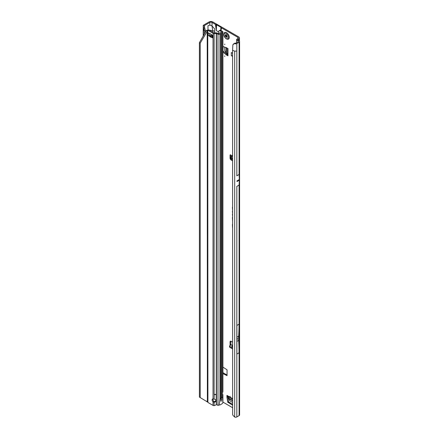 <?xml version="1.0" encoding="UTF-8"?>
<svg xmlns="http://www.w3.org/2000/svg" width="439" height="439" viewBox="0 0 439 439"><rect width="100%" height="100%" fill="white"/><g stroke="black" fill="none" stroke-linecap="round" stroke-linejoin="round"><path stroke-width="0.66" d="M230.124 396.291L230.124 396.916L230.124 396.291M224.735 55.896L224.735 56.521L224.735 55.896M224.735 44.07L224.735 44.696L224.735 44.07M232.577 159.889L230.958 159.006A0.763 0.428 178.7 0 1 230.941 158.995A0.763 0.428 178.7 0 1 230.733 158.709A0.763 0.428 178.7 0 1 230.733 158.693L230.711 157.782M232.577 158.956L230.936 158.056A0.763 0.428 178.7 0 1 230.919 158.051A0.763 0.428 178.7 0 1 230.711 157.766A0.763 0.428 178.7 0 1 230.711 157.749L230.777 156.41A0.763 0.428 178.7 0 1 231.013 156.108L231.348 155.675A0.955 0.549 -120 0 0 230.266 154.852A0.955 0.549 -120 0 0 230.069 155.291L230.069 158.106A1.526 0.878 -120 0 0 231.15 159.977L232.577 160.8M232.577 207.142A0.516 0.302 -120 0 0 232.401 207.4L232.577 209.913M232.577 211.164A0.516 0.302 -120 0 0 232.401 211.428L232.577 212.953M238.026 180.341L238.152 180.852L238.284 180.193L236.983 180.945A1.526 0.878 -120 0 0 236.983 180.89L236.983 181.543A1.526 0.878 -120 0 0 236.983 181.494L236.983 180.945M237.537 338.562L237.537 339.182L237.537 338.562L237.263 339.029M232.577 404.456L232.226 404.972L227.764 402.151L226.947 397.224L227.753 396.373M227.753 396.757L226.952 397.295M227.764 402.151L228.571 401.685L227.759 396.829M228.571 401.685L228.834 402.08L228.028 402.547M232.577 404.242L228.834 402.08M222.908 50.973L223.116 46.485M223.116 50.853L223.33 51.281L222.908 51.522M227.133 54.409L226.326 54.875L227.133 54.409L223.33 51.281M227.523 54.645L227.188 54.452M230.881 154.994L230.881 156.207M230.909 341.207A1.526 0.878 -120 0 0 230.881 341.471L230.881 344.291A0.955 0.549 -120 0 0 231.084 344.961M237.828 39.998L237.828 39.559L238.695 39.066A2.667 1.542 180 0 0 239.474 37.974A2.667 1.542 180 0 0 238.695 36.887L212.827 21.95A2.667 1.542 180 0 0 209.052 21.95L203.712 25.034A1.679 0.966 0 0 0 203.224 25.632L203.164 26.06L204.365 25.692A0.532 0.307 180 0 1 204.519 25.5L209.858 22.416A1.526 0.878 180 0 1 212.015 22.416L215.45 24.397L216.328 30.609L218.649 31.948M222.908 372.651L227.051 375.043M226.947 397.224L226.947 395.391A1.526 0.878 120 0 0 227.259 396.088L232.577 399.155M222.908 46.419L227.967 48.493L227.967 55.835A1.526 0.878 180 0 1 227.523 55.21L227.523 48.235M226.381 54.919L227.967 55.835M226.326 54.875L222.908 52.065M222.908 373.584L227.051 375.663L227.051 369.814L222.908 367.114M237.883 37.353L237.883 38.594A1.526 0.878 180 0 0 238.333 37.974A1.526 0.878 180 0 0 237.883 37.353L221.519 27.904A1.904 1.097 180 0 1 221.075 27.503L221.031 27.432A0.763 0.439 0 0 0 220.855 27.273L216.542 24.782A0.763 0.439 0 0 0 216.268 24.677L216.142 24.655A1.904 1.097 180 0 1 215.45 24.397M220.949 30.911L221.519 27.904M214.709 32.87L214.709 28.93L212.015 25.923L212.756 30.675L208.86 30.104M222.908 402.086L232.577 407.666M232.577 342.135L231.15 341.312A1.526 0.878 -120 0 0 230.387 341.24A1.526 0.878 -120 0 0 230.069 341.937L230.069 344.758A0.955 0.549 -120 0 0 230.261 345.411M232.577 214.095A0.516 0.302 -120 0 0 232.401 214.353L232.577 215.917M232.577 217.173A1.339 0.774 -120 0 0 232.401 217.706L232.577 220.982M232.577 224.236A1.339 0.774 -120 0 0 232.401 224.768L232.577 228.044M232.577 201.869L232.577 202.187M232.577 56.379L231.32 55.654L231.32 52.543L232.577 53.267M232.577 345.625L231.26 344.862L229.784 345.674A0.763 0.45 1.3 0 0 229.548 345.992A0.763 0.45 1.3 0 0 229.767 346.322L232.577 348.023M231.26 344.862L232.577 345.175M232.577 347.084L231.748 346.585L232.555 345.647M229.548 345.992L229.526 346.914A0.763 0.45 1.3 0 0 229.751 347.244L232.577 348.961M209.858 22.416L209.858 25.1L207.976 25.764L207.976 29.792M205.452 32.168L205.452 30.626L204.464 30.955L203.219 29.451L203.273 27.108M234.964 43.093L232.879 44.773L233.789 43.724L235.502 43.176A0.532 0.307 180 0 0 236.017 43.099L238.295 41.782A0.532 0.307 180 0 0 238.421 41.667L238.443 41.612A0.532 0.307 180 0 0 238.437 41.496L238.366 41.732M236.797 186.399L239.134 185.049L239.321 180.193A1.526 0.878 -120 0 0 239.321 180.144L239.321 179.595A1.526 0.878 -120 0 0 239.321 179.54L239.134 174.47L236.797 175.819M239.041 352.808L236.89 354.053L236.89 325.431L239.041 324.185A215.329 124.319 60 0 1 238.673 336.186A36.964 21.341 -120 0 0 238.673 340.384A215.329 124.319 60 0 1 239.041 352.808L239.041 324.185M236.83 416.94L239.101 415.629A1.679 0.966 0 0 0 239.595 414.943L239.595 41.562A1.679 0.966 180 0 1 239.101 42.248L236.83 43.565L236.83 51.028L234.678 51.138L232.577 50.287L232.637 414.465A2.288 1.531 -129.5 0 0 233.246 415.662L234.678 417.05A1.679 0.966 0 0 0 236.83 416.94L236.83 186.383M204.464 33.885L204.464 30.955L203.701 28.722M237.883 38.594L237.022 39.093A1.679 0.966 0 0 0 236.561 39.592L238.377 41.409M209.858 25.1L212.015 25.923L212.015 22.416M237.828 39.559A0.532 0.307 0 0 0 237.801 39.976L239.2 40.942A1.679 0.966 180 0 1 239.595 41.562M236.555 42.786L236.561 39.592M234.596 43.719L235.211 43.812A1.679 0.966 0 0 0 236.83 43.565M214.709 31.295L212.756 30.675L212.756 32.179M204.322 25.978L204.876 28.908L203.718 28.765L203.164 26.06M204.382 26.938L205.452 30.626M203.334 27.448L204.464 27.465M216.015 28.063L216.142 24.655M216.103 29.139L216.268 24.677M220.971 30.39L221.075 27.503M220.927 30.362L221.031 27.432M232.879 44.773L232.577 50.287M233.789 43.724L233.427 44.306M231.748 346.585L232.577 346.766M232.686 155.186L232.028 156.064L231.348 155.675M232.412 155.263L231.199 157.244M231.21 157.228L231.051 157.574L232.577 158.408M232.577 155.444L231.139 157.486L232.434 155.488M231.051 157.574L231.232 157.195L231.139 157.486L232.577 158.27M227.523 53.761L226.074 52.642L224.801 50.732L224.658 46.995M231.32 55.654L232.577 55.846M232.577 402.464L229.778 400.686L228.763 398.628L228.516 396.812M228.445 39.109A3.808 2.2 -120 0 0 229.032 36.058A3.808 2.2 -120 0 0 226.54 32.7A3.808 2.2 -120 0 0 224.636 32.513A3.808 2.2 -120 0 0 224.197 32.92C223.363 35.158 224.077 37.15 226.348 38.89L227.874 39.285A3.808 2.2 -120 0 0 228.445 39.109L228.472 39.098A3.808 2.2 -120 0 0 228.472 39.098A3.808 2.2 -120 0 0 229.059 36.042A3.808 2.2 -120 0 0 226.568 32.684A3.808 2.2 -120 0 0 224.664 32.497A3.808 2.2 -120 0 0 224.647 32.502M227.254 37.299A1.712 0.988 60 0 1 227.243 37.32A1.712 0.988 60 0 1 227.226 37.342L227.056 37.304A0.609 0.351 -120 0 0 226.513 37.2L225.865 36.827A0.609 0.351 -120 0 0 225.322 36.305L225.158 36.146A1.712 0.988 60 0 1 225.141 36.108A1.712 0.988 60 0 1 225.125 36.069L225.163 35.894A0.609 0.351 -120 0 0 225.278 35.312L225.234 34.725L225.602 34.851A0.609 0.351 -120 0 0 226.03 34.659L226.162 34.599A1.712 0.988 60 0 1 226.189 34.615A1.712 0.988 60 0 1 226.222 34.632L226.354 34.846A0.609 0.351 -120 0 0 226.782 35.532L227.106 36.366A0.609 0.351 -120 0 0 227.215 37.079L227.254 37.299M215.917 400.357A1.904 1.558 0 0 1 214.117 401.581L214.117 402.239A1.904 1.558 180 0 0 215.961 400.686A1.904 1.558 180 0 0 214.117 399.133L213.036 398.958A1.904 1.097 -120 0 0 212.52 399.029A1.904 1.097 -120 0 0 213.036 401.899L213.842 401.433A1.904 1.097 -120 0 1 213.014 398.952M208.487 33.007A1.526 0.878 180 0 1 208.218 32.887L208.948 33.276A7.622 4.401 -120 0 0 209.847 33.6A1.526 0.878 60 0 1 210.072 33.688A7.09 4.094 60 0 1 210.374 33.852A7.09 4.094 60 0 1 210.676 34.039A1.526 0.878 60 0 1 210.901 34.209A7.622 4.401 -120 0 0 211.801 34.922L212.531 35.378A1.526 0.878 180 0 1 212.317 35.224M219.747 405.054L222.178 403.699L222.886 402.865L222.463 397.108L221.492 397.668L221.267 400.516M221.234 401.257L220.965 401.411L220.965 400.631A0.571 0.329 120 0 0 221.234 400.511M220.773 400.363L220.987 33.424L219.95 34.077A1.526 0.878 180 0 1 217.996 34.176L216.279 33.529L214.117 33.529A1.526 0.878 180 0 1 213.036 33.271L208.322 30.549A2.288 1.322 -120 0 0 207.905 30.373L208.717 29.907A2.288 1.322 60 0 1 209.129 30.082L208.322 30.549M214.117 32.87L214.117 394.37L216.279 394.37L214.117 394.557L216.279 394.557L216.279 32.87L213.842 32.804L209.129 30.082M213.036 405.406L213.036 401.899L214.117 402.239L214.117 405.652L213.683 405.631A1.526 0.878 0 0 1 213.036 405.406L208.322 402.684A2.288 1.322 -120 0 1 207.905 402.382L207.757 30.445L200.217 43.11L200.217 397.569L207.757 402.151M212.081 36.799A7.622 4.401 -120 0 0 211.708 36.684A1.526 0.878 60 0 1 211.483 36.596A7.09 4.094 60 0 1 210.879 36.25A1.526 0.878 60 0 1 210.654 36.075A7.622 4.401 -120 0 0 210.045 35.57M200.217 43.11L199.405 42.643L206.412 30.505L208.717 29.907M214.117 401.581L213.842 401.433M219.259 404.774L219.95 398.557L220.921 397.997L220.921 33.518M214.117 405.652A2.288 1.866 180 0 0 215.483 405.12L215.812 404.851A0.763 0.62 180 0 1 216.279 404.67L217.996 405.318A1.526 0.878 0 0 0 218.221 405.389L219.154 405.005M221.585 399.896L221.234 399.6A0.571 0.329 120 0 0 220.987 399.77M220.148 30.845L221.766 32.003L218.655 33.638L218.847 30.917A2.288 1.224 -116.7 0 1 219.121 30.67A2.288 1.224 -116.7 0 1 220.148 30.845L221.009 30.417L222.535 31.427A1.526 0.878 180 0 1 222.908 32.003L222.908 391.566L222.463 393.02A0.763 0.439 120 0 0 222.436 393.24L222.436 394.82A0.763 0.439 120 0 0 222.463 395.007L222.908 394.76L222.463 395.007L222.463 397.108M222.908 32.003A1.526 0.878 180 0 1 222.463 32.629L220.987 33.424M222.436 394.162L222.535 394.227A1.526 0.878 180 0 1 222.908 394.76L222.436 394.771M220.987 399.858L220.921 397.997M220.965 398.266L220.965 33.485M221.234 399.6L221.234 33.21M217.996 405.318L217.996 34.176L218.655 33.638L217.151 33.029A1.526 0.878 0 0 0 216.279 32.87M212.081 35.68A1.141 0.658 -0 0 0 211.038 35.471L209.557 35.619A1.526 0.878 180 0 1 208.218 35.378L208.245 32.87M208.245 35.389L208.948 35.828A7.622 4.401 -120 0 1 209.847 36.541A1.526 0.878 60 0 0 210.072 36.717A7.09 4.094 60 0 0 210.676 37.063A1.526 0.878 60 0 0 210.901 37.15A7.622 4.401 -120 0 1 211.801 37.474L212.531 37.864A1.526 0.878 180 0 1 212.081 37.244A1.526 0.878 180 0 1 212.103 37.09M208.948 35.828L209.282 35.636M211.801 37.474L212.086 37.31M221.009 30.417A2.288 1.224 -116.7 0 0 219.983 30.236L219.121 30.67M206.412 30.505L207.219 30.971L207.373 401.762M206.412 401.147L207.345 401.734M206.835 30.132L207.373 30.719M199.405 42.643L199.405 397.103L200.217 397.569M216.164 394.398L216.279 404.67M214.227 394.398L214.117 399.133M232.577 398.639L226.947 395.391M231.852 156.317L231.243 155.982M231.051 157.255L231.732 156.482M230.744 154.901L230.069 155.291M204.519 27.641L204.519 25.5M203.444 35.647L203.444 29.934M239.321 180.144L238.284 180.742M238.026 180.89L236.983 181.494M239.321 180.193L236.983 181.543M239.321 179.595L238.284 180.193M239.321 179.54L236.983 180.89M239.101 185.066L239.101 415.629M236.89 341.416L238.673 340.384M236.89 337.218L238.673 336.186M238.695 39.066L238.695 40.591M239.101 42.248L239.101 174.486M236.83 51.028L236.83 175.803M234.678 417.05L234.678 51.138M216.542 24.782L216.328 30.609M220.855 27.273L220.746 30.269M230.881 341.471L230.069 341.937M230.881 344.291L230.069 344.758M229.767 346.322L229.751 347.244M231.918 159.533L231.15 159.977M230.711 157.738L230.069 158.106M230.958 159.006L230.936 158.056M226.074 52.642L226.074 47.467M226.469 53.037L226.469 47.626M232.226 404.972L232.5 404.813M232.577 400.829L228.763 398.628M232.577 400.373L228.62 398.085M226.233 34.708L226.261 34.791A0.763 0.439 60 0 1 226.118 35.515L226.112 35.548A1.558 0.9 -120 0 0 226.14 35.619L226.162 35.647A0.763 0.439 60 0 1 226.381 35.724A0.763 0.439 60 0 1 226.848 36.305L226.7 36.355A0.648 0.373 -120 0 0 226.123 35.8L225.992 35.674A1.674 0.966 60 0 1 225.975 35.636A1.674 0.966 60 0 1 225.964 35.597L225.964 35.477M226.14 35.619L225.158 36.146M226.189 38.544A3.095 1.789 -120 0 0 228.379 37.277A3.095 1.789 -120 0 0 226.189 33.485A3.095 1.789 -120 0 0 224 34.747A3.095 1.789 -120 0 0 226.189 38.544M227.018 36.86L226.793 36.591L225.959 37.063M226.848 36.305L225.865 36.827M225.597 34.846L225.185 35.076M226.656 37.112L227.095 36.838M225.278 35.312L226.09 34.785M225.234 35.855L225.992 35.46A0.648 0.373 -120 0 0 226.112 34.84L226.261 34.791M225.125 36.069L226.112 35.548M225.322 36.305L226.173 35.652M219.95 34.077L219.95 398.557M222.463 393.02L222.463 32.629M221.492 397.668L221.492 33.188M217.151 33.029L216.498 33.573L216.498 404.709M211.038 35.471L211.038 34.335M209.557 35.619L209.557 33.518M209.847 36.541L210.654 36.075M210.072 36.717L210.879 36.25M210.676 37.063L211.483 36.596M210.901 37.15L211.708 36.684M212.531 37.864L212.531 35.378M213.036 398.958L213.036 33.271M221.673 32.151L222.535 31.427M230.733 158.709L230.711 157.766M203.219 36.036L203.219 29.451M239.474 37.974L239.474 41.206M236.528 41.595L236.528 42.802M225.898 34.884L226.283 34.686M225.202 35.877L226.03 35.444M226.573 37.145L227.089 36.816M222.908 402.733L222.908 394.798M212.081 37.244L212.081 35.087"/></g></svg>
